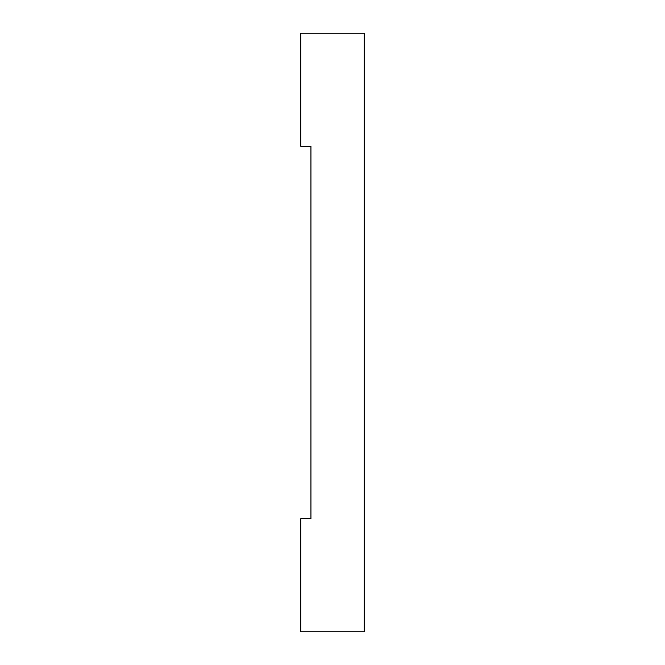 <?xml version="1.0" encoding="UTF-8"?>
<svg xmlns="http://www.w3.org/2000/svg" width="665" height="665" viewBox="0 0 665 665"><rect width="100%" height="100%" fill="white"/><g stroke="black" fill="none" stroke-linecap="round" stroke-linejoin="round"><path stroke-width="0.5" stroke-dasharray="3.33 2.49" d="M300.804 146.35L310.937 146.35L310.937 518.65L300.804 518.65L300.804 631.75L364.196 631.75L364.196 33.25L300.804 33.25L300.804 146.35"/><path stroke-width="1" d="M300.804 146.35L310.937 146.35L310.937 518.65L300.804 518.65L300.804 631.75L364.196 631.75L364.196 33.25L300.804 33.25L300.804 146.35"/></g></svg>
